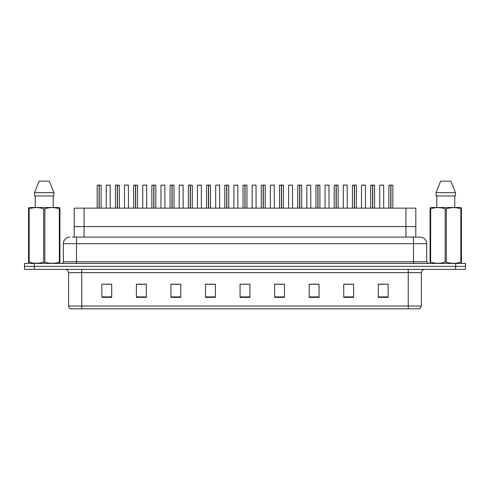 <?xml version="1.0" encoding="UTF-8"?>
<svg xmlns="http://www.w3.org/2000/svg" width="490" height="490" viewBox="0 0 490 490"><rect width="100%" height="100%" fill="white"/><g stroke="black" fill="none" stroke-linecap="round" stroke-linejoin="round"><path stroke-width="0.73" d="M74.198 237.099L74.198 208.14L415.802 208.14L415.802 226.57L405.928 226.57L415.802 226.57L415.802 237.099M84.072 237.099L84.072 226.57L74.198 226.57L405.928 226.57L405.928 208.14M84.072 208.14L84.072 226.57L405.928 226.57L405.928 237.099M421.4 306.017L419.789 308.847L408.237 308.847L408.237 306.017L421.4 306.017L421.4 272.642A3.289 3.289 0 0 1 424.689 269.353M408.237 308.847L70.211 308.847A3.289 3.289 0 0 1 68.6 306.017L68.6 272.642C68.404 270.645 67.308 269.549 65.311 269.353M465.5 269.353L465.5 266.395L24.5 266.395L24.5 269.353L34.373 269.353L34.373 266.395L24.5 266.395L24.5 263.43L34.373 263.43L34.373 266.395L465.5 266.395L465.5 269.353L34.373 269.353M388.16 297.363L388.16 284.194L378.286 284.194L378.286 297.363L388.16 297.363M353.602 297.363L353.602 284.194L343.729 284.194L343.729 297.363L353.602 297.363M319.051 297.363L319.051 284.194L309.178 284.194L309.178 297.363L319.051 297.363M284.494 297.363L284.494 284.194L274.621 284.194L274.621 297.363L284.494 297.363M111.714 297.363L111.714 284.194L101.84 284.194L101.84 297.363L111.714 297.363M146.271 297.363L146.271 284.194L136.398 284.194L136.398 297.363L146.271 297.363M180.822 297.363L180.822 284.194L170.949 284.194L170.949 297.363L180.822 297.363M215.38 297.363L215.38 284.194L205.506 284.194L205.506 297.363L215.38 297.363M249.937 297.363L249.937 284.194L240.063 284.194L240.063 297.363L249.937 297.363M105.791 284.261L110.728 284.261M142.253 284.261L138.076 284.261M178.721 284.261L174.538 284.261M215.184 284.261L211.006 284.261M206.07 284.261L215.38 284.261M379.272 284.261L384.209 284.261M351.924 284.261L347.747 284.261M315.462 284.194L311.279 284.261M274.621 284.261L283.93 284.261M278.994 284.194L274.817 284.261M242.532 284.261L247.468 284.261M180.822 284.261L170.949 284.261M146.271 284.261L136.398 284.261M319.051 284.261L309.178 284.261M353.602 284.261L343.729 284.261M72.373 237.099L417.78 237.099M72.22 237.099L76.501 237.099L76.501 243.683L63.333 243.683L63.333 261.783A1.648 1.648 0 0 1 61.691 263.43M69.917 237.099A6.584 6.584 0 0 0 63.333 243.683M420.083 237.099A6.584 6.584 0 0 1 426.668 243.683L413.499 243.683L413.499 237.099L419.985 237.099M426.668 243.683L426.668 261.783L428.309 263.43M465.5 263.43L465.5 266.395L465.5 263.43L34.373 263.43M99.053 185.171L97.167 185.171L99.06 185.104L99.053 208.14M101.118 185.171L99.225 185.171L101.118 185.171L101.118 208.14M99.06 185.104L99.801 185.104M97.167 185.171L97.167 208.14M99.225 185.104L99.17 208.14M99.225 185.171L99.225 208.14M99.115 185.104L99.115 208.14M110.232 208.14L110.164 185.104L106.281 185.171L106.281 208.14M117.288 185.171L115.401 185.171L117.288 185.104L117.288 208.14M119.346 185.171L117.459 185.171L119.346 185.171L119.346 208.14M117.288 185.104L118.029 185.104M115.401 185.171L115.401 208.14M117.459 185.104L117.404 208.14M117.459 185.171L117.459 208.14M117.343 185.104L117.343 208.14M135.522 185.171L133.629 185.171L135.522 185.104L135.522 208.14M137.58 185.171L135.687 185.104L137.58 185.171L137.58 208.14M135.522 185.104L136.263 185.104M133.629 185.171L133.629 208.14M135.687 185.104L135.632 208.14M135.693 185.171L135.693 208.14M135.577 185.104L135.577 208.14M153.75 185.171L151.863 185.171L153.756 185.104L153.75 208.14M155.747 185.104L154.497 185.104L155.814 185.171L155.814 208.14L155.814 185.171L153.921 185.171L155.747 185.104M153.756 185.104L154.497 185.104M151.863 185.171L151.863 208.14M153.921 185.104L153.866 208.14M153.921 185.171L153.921 208.14M153.811 185.104L153.811 208.14M171.984 185.171L170.097 185.171L171.99 185.104L171.984 208.14M173.981 185.104L172.731 185.104L174.048 185.171L174.048 208.14L174.048 185.171L172.155 185.171L173.981 185.104M171.99 185.104L172.731 185.104M170.097 185.171L170.097 208.14M172.155 185.104L172.1 208.14M172.155 185.171L172.155 208.14M172.039 185.104L172.039 208.14M128.466 208.14L128.398 185.104L124.515 185.171L124.515 208.14M146.694 208.14L146.694 185.171L145.383 185.104M146.694 185.171L142.749 185.171L146.633 185.104M142.749 185.171L142.749 208.14M164.928 208.14L164.861 185.104L160.977 185.171L160.977 208.14M59.713 263.43L59.921 262.101L59.339 262.101L59.339 208.814C54.519 207.221 49.686 207.221 44.829 208.814L43.665 208.814C38.845 207.221 34.012 207.221 29.155 208.814L28.573 208.814L28.573 207.907L29.333 207.484L28.573 207.907L28.573 262.511M44.829 208.814L44.829 262.101C49.643 263.694 54.482 263.694 59.339 262.101M44.829 262.101L43.665 262.101L43.665 208.814M29.155 208.814L29.155 262.101C33.969 263.694 38.808 263.694 43.665 262.101M29.155 262.101L28.573 262.101L28.781 263.43M59.921 262.511L59.921 207.907L59.155 207.484L59.921 207.907L59.921 208.814L59.339 208.814M59.155 207.484L29.333 207.484M35.274 195.963L35.274 207.484M53.22 207.484L53.22 195.963L53.22 207.484M49.386 181.153L53.943 192.674L53.943 195.963L34.551 195.963L34.551 192.674L39.108 181.153L34.551 192.674L53.943 192.674L49.386 181.153L39.108 181.153M461.219 263.43L461.427 262.101L460.845 262.101L460.845 208.814C456.031 207.221 451.192 207.221 446.335 208.814L445.171 208.814C440.357 207.221 435.518 207.221 430.661 208.814L430.079 208.814L430.079 207.907L430.845 207.484L430.079 207.907L430.079 262.511M446.335 208.814L446.335 262.101C451.155 263.694 455.988 263.694 460.845 262.101M446.335 262.101L445.171 262.101L445.171 208.814M430.661 208.814L430.661 262.101C435.481 263.694 440.314 263.694 445.171 262.101M430.661 262.101L430.079 262.101L430.287 263.43M461.427 212.421L461.427 207.907L460.667 207.484L461.427 207.907L461.427 208.814L460.845 208.814M460.667 207.484L430.845 207.484M436.78 195.963L436.78 207.484M454.726 207.484L454.726 195.963M455.449 195.963L455.449 192.674L455.449 195.963L436.057 195.963L436.057 192.674L440.614 181.153L436.057 192.674L455.449 192.674L450.892 181.153L440.614 181.153M461.427 262.511L461.427 208.814M450.892 181.153L455.449 192.674M190.218 185.171L188.325 185.171L190.218 185.104L190.218 208.14M192.276 185.171L190.383 185.104L192.276 185.171L192.276 208.14M190.218 185.104L190.959 185.104M188.325 185.171L188.325 208.14M190.383 185.104L190.334 208.14M190.389 185.171L190.389 208.14M190.273 185.104L190.273 208.14M208.452 185.171L206.56 185.171L208.452 185.104L208.452 208.14M210.443 185.104L209.193 185.104L210.51 185.171L210.51 208.14L210.51 185.171L208.618 185.104L210.443 185.104M208.452 185.104L209.193 185.104M206.56 185.171L206.56 208.14M208.618 185.104L208.562 208.14M208.624 185.171L208.624 208.14M208.507 185.104L208.507 208.14M226.68 185.171L224.794 185.171L226.686 185.104L226.68 208.14M228.744 185.171L226.852 185.171L228.744 185.171L228.744 208.14M226.686 185.104L227.427 185.104M224.794 185.171L224.794 208.14M226.852 185.104L226.797 208.14M226.852 185.171L226.852 208.14M226.741 185.104L226.741 208.14M183.162 208.14L183.095 185.104L179.211 185.171L179.211 208.14M201.396 208.14L201.329 185.104L197.446 185.171L197.446 208.14M219.624 208.14L219.563 185.104L215.68 185.171L215.68 208.14M244.914 185.171L243.028 185.171L244.914 185.104L244.914 208.14M246.911 185.104L245.655 185.104L246.972 185.171L246.972 208.14L246.972 185.171L245.086 185.171L246.911 185.104M244.914 185.104L245.655 185.104M243.028 185.171L243.028 208.14M245.086 185.104L245.031 208.14M245.086 185.171L245.086 208.14M244.969 185.104L244.969 208.14M263.148 185.171L261.256 185.171L263.148 185.104L263.148 208.14M265.139 185.104L263.889 185.104L265.206 185.171L265.206 208.14L265.206 185.171L263.314 185.104L265.139 185.104M263.148 185.104L263.889 185.104M261.256 185.171L261.256 208.14L261.256 185.171M263.314 185.104L263.259 208.14M263.32 185.171L263.32 208.14M263.204 185.104L263.204 208.14M281.376 185.171L279.49 185.171L281.382 185.104L281.376 208.14M283.373 185.104L282.124 185.104L283.441 185.171L283.441 208.14L283.441 185.171L281.548 185.171L283.373 185.104M281.382 185.104L282.124 185.104M279.49 185.171L279.49 208.14L279.49 185.171M281.548 185.104L281.493 208.14M281.548 185.171L281.548 208.14M281.438 185.104L281.438 208.14M299.611 185.171L297.724 185.171L299.617 185.104L299.611 208.14M301.607 185.104L300.358 185.104L301.675 185.171L301.675 208.14L301.675 185.171L299.782 185.171L301.607 185.104M299.617 185.104L300.358 185.104M297.724 185.171L297.724 208.14L297.724 185.171M299.782 185.104L299.727 208.14M299.782 185.171L299.782 208.14M299.666 185.104L299.666 208.14M317.845 185.171L315.952 185.171L317.845 185.104L317.845 208.14M319.841 185.104L318.586 185.104L319.903 185.171L319.903 208.14L319.903 185.171L318.01 185.104L319.841 185.104M317.845 185.104L318.586 185.104M315.952 185.171L315.952 208.14L315.952 185.171M318.01 185.104L317.961 208.14M318.016 185.171L318.016 208.14M317.9 185.104L317.9 208.14M237.858 208.14L237.791 185.104L233.908 185.171L233.908 208.14M256.092 208.14L256.025 185.104L252.142 185.171L252.142 208.14M274.32 208.14L274.259 185.104L270.376 185.171L270.376 208.14M292.555 208.14L292.487 185.104L288.604 185.171L288.604 208.14M310.789 208.14L310.721 185.104L306.838 185.171L306.838 208.14M309.472 185.104L308.155 185.104M336.079 185.171L334.186 185.171L336.079 185.104L336.079 208.14M338.069 185.104L336.82 185.104L338.137 185.171L338.137 208.14L338.137 185.171L336.244 185.104L338.069 185.104M336.079 185.104L336.82 185.104M334.186 185.171L334.186 208.14M336.244 185.104L336.189 208.14M336.25 185.171L336.25 208.14M336.134 185.104L336.134 208.14M354.307 185.171L352.42 185.171L354.313 185.104L354.307 208.14M356.371 185.171L354.478 185.171L356.371 185.171L356.371 208.14M354.313 185.104L355.054 185.104M352.42 185.171L352.42 208.14M354.478 185.104L354.423 208.14M354.478 185.171L354.478 208.14M354.368 185.104L354.368 208.14M372.541 185.171L370.654 185.171L372.541 185.104L372.541 208.14M374.599 185.171L372.712 185.171L374.599 185.171L374.599 208.14M372.541 185.104L373.282 185.104M370.654 185.171L370.654 208.14M372.712 185.104L372.657 208.14M372.712 185.171L372.712 208.14M372.596 185.104L372.596 208.14M390.775 185.171L388.882 185.171L390.775 185.104L390.775 208.14M392.833 185.171L390.94 185.104L392.833 185.171L392.833 208.14M390.775 185.104L391.516 185.104M388.882 185.171L388.882 208.14M390.94 185.104L390.885 208.14M390.947 185.171L390.947 208.14M390.83 185.104L390.83 208.14M329.023 208.14L328.955 185.104L325.072 185.171L325.072 208.14M327.706 185.104L326.389 185.104M347.251 208.14L347.19 185.104L343.306 185.171L343.306 208.14M365.485 208.14L365.418 185.104L361.534 185.171L361.534 208.14M364.168 185.104L362.851 185.104M383.719 208.14L383.652 185.104L379.768 185.171L379.768 208.14M382.402 185.104L381.085 185.104M408.237 269.353L408.237 272.642L68.6 272.642M421.4 272.642L408.237 272.642L408.237 306.017L81.763 306.017L81.763 308.847M68.6 306.017L81.763 306.017L81.763 269.353M455.627 269.353L455.627 263.43M249.937 296.903L240.063 296.903M215.38 296.903L205.506 296.903M180.822 296.903L170.949 296.903M146.271 296.903L136.398 296.903M111.714 296.903L101.84 296.903M284.494 296.903L274.621 296.903M319.051 296.903L309.178 296.903M353.602 296.903L343.729 296.903M388.16 296.903L378.286 296.903M76.501 263.43L76.501 261.783L426.668 261.783M63.333 261.783L76.501 261.783L76.501 243.683L413.499 243.683L413.499 263.43M110.232 185.171L106.281 185.171M128.466 185.171L124.515 185.171M164.928 185.171L160.977 185.171M183.162 185.171L179.211 185.171M201.396 185.171L197.446 185.171M219.624 185.171L215.68 185.171M237.858 185.171L233.908 185.171M256.092 185.171L252.142 185.171M274.32 185.171L270.376 185.171M292.555 185.171L288.604 185.171M310.789 185.171L306.838 185.171M329.023 185.171L325.072 185.171M347.251 185.171L343.306 185.171M365.485 185.171L361.534 185.171M383.719 185.171L379.768 185.171"/></g></svg>
